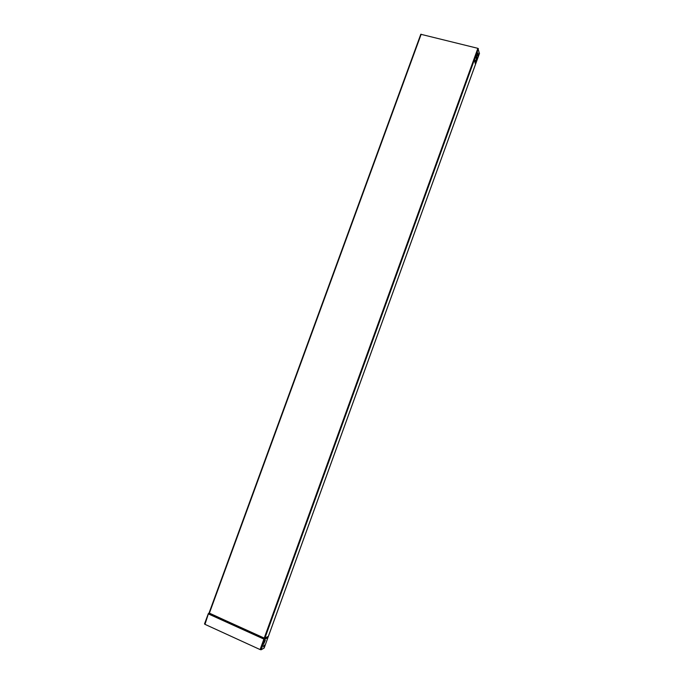 <?xml version="1.0" encoding="UTF-8"?>
<svg xmlns="http://www.w3.org/2000/svg" width="684" height="684" viewBox="0 0 684 684"><rect width="100%" height="100%" fill="white"/><g stroke="black" fill="none" stroke-linecap="round" stroke-linejoin="round"><path stroke-width="1.03" d="M263.896 643.285L265.033 640.395M265.23 640.173L263.879 643.584L265.332 640.224M479.416 53.455L477.877 48.333L420.788 34.277L209.073 612.958L420.788 34.277M476.765 55.413L475.756 58.123L476.483 55.165M477.278 57.567L476.278 60.26L477.004 57.319M476.295 58.653L476.697 56.533L476.295 58.653M477.894 56.473L477.406 54.446L477.962 52.933L478.441 54.959L477.894 56.473M475.346 60.141L475.842 62.141L475.294 63.655L474.799 61.663L475.337 60.141M475.175 63.176L475.175 60.543M477.783 55.994L477.783 53.343M476.175 58.174L476.517 56.943M476.158 59.782L476.987 57.49M475.636 57.644L476.466 55.344M267.94 637.556L264.161 648.056L261.134 649.766L260.108 649.578L204.986 624.347L204.507 623.936L208.312 613.651L209.15 613.326L208.329 613.608M264.443 639.164L264.007 638.856L264.939 639.044L267.931 637.437L267.803 636.633L264.87 638.206L264.657 639.207L264.229 638.078L477.877 48.333M267.803 636.633L264.281 638.326L209.073 612.984M260.108 649.578L263.896 639.104L208.74 614.078L208.492 613.377M204.986 624.347L208.406 613.736M267.914 637.693L264.657 639.207M264.135 644.926L263.477 646.833L264.135 644.926M478.415 48.675L264.87 638.206L264.229 638.078L209.372 613.206L421.182 34.226M268.068 637.172L479.493 53.249M208.851 613.83L264.007 638.856M261.134 649.766L264.939 639.044M479.484 53.361L268.128 637.103M204.507 623.936L208.372 613.497"/></g></svg>
